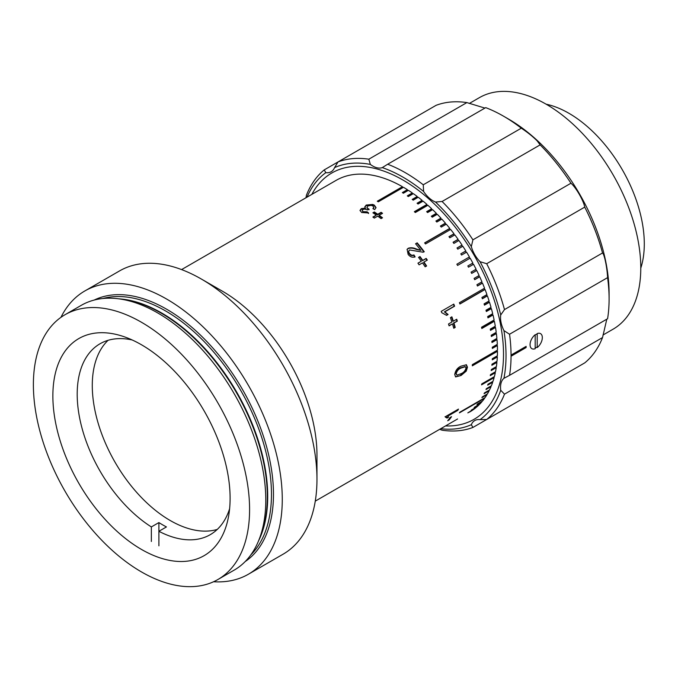 <?xml version="1.0" encoding="UTF-8"?>
<svg xmlns="http://www.w3.org/2000/svg" width="678" height="678" viewBox="0 0 678 678"><rect width="100%" height="100%" fill="white"/><g stroke="black" fill="none" stroke-linecap="round" stroke-linejoin="round"><path stroke-width="1.02" d="M151.355 541.468L151.355 526.933L158.898 522.577A110.217 63.639 -120 0 0 162.669 524.865A110.217 63.639 -120 0 0 166.441 526.933L158.898 531.289L158.898 522.577M151.355 526.933A110.217 63.639 60 0 1 82.428 429.666A110.217 63.639 60 0 1 100.022 343.771A110.217 63.639 60 0 1 132.202 339.975M217.265 529.425A110.217 63.639 60 0 1 170.212 520.509A110.217 63.639 60 0 1 100.429 430.284A110.217 63.639 60 0 1 108.082 340.314M158.898 545.815L158.898 531.289A110.217 63.639 60 0 0 210.239 534.679A110.217 63.639 60 0 0 229.613 508.703M449.158 419.928L447.709 420.767A133.685 77.182 60 0 0 450.09 417.504L451.54 416.665A133.685 77.182 60 0 1 449.158 419.928L448.751 419.402M447.048 418.063L445.463 417.19A133.685 77.182 60 0 0 445.912 416.36L458.481 409.105A133.685 77.182 60 0 1 457.786 410.385L447.989 416.038L448.539 417.199L447.048 418.063L446.395 416.945M461.048 375.502L455.65 376.917L454.735 374.561C455.396 370.552 457.481 367.756 460.989 366.162L466.413 364.772L467.464 367.213L466.235 371.137L461.048 375.502L455.413 376.739M457.311 321.109L453.929 323.067A133.685 77.182 60 0 1 455.226 327.423L453.777 328.262A133.685 77.182 60 0 0 452.48 323.898L449.09 325.855A133.685 77.182 60 0 0 448.505 323.982L451.887 322.033A133.685 77.182 60 0 0 450.429 317.66L451.879 316.821A133.685 77.182 60 0 1 453.336 321.194L456.718 319.236A133.685 77.182 60 0 1 457.311 321.109L453.463 323.033A132.973 76.775 60 0 1 454.76 327.364L453.692 327.983M453.794 304.1A133.685 77.182 60 0 1 454.607 306.176L444.819 311.829L448.082 314.499L446.599 315.363L441.751 312.694A133.685 77.182 60 0 0 441.225 311.355L453.794 304.1M421.318 261.216A133.685 77.182 60 0 0 418.546 257.377L419.996 256.538A133.685 77.182 60 0 1 422.775 260.377L426.157 258.42A133.685 77.182 60 0 1 427.326 260.089L423.936 262.047A133.685 77.182 60 0 1 426.615 265.988L425.165 266.818A133.685 77.182 60 0 0 422.487 262.886L419.106 264.835A133.685 77.182 60 0 0 417.936 263.166L421.318 261.216L418.004 263.259M408.131 254.411L407.122 249.292L408.232 248.275C410.69 247.411 413.427 247.656 416.428 249.021L420.902 250.394A133.685 77.182 60 0 0 415.572 243.783L417.19 242.851A133.685 77.182 60 0 1 424.267 251.75L423.004 252.208L409.656 249.97C408.495 250.894 408.478 252.106 409.614 253.606C410.936 255.199 412.368 255.631 413.902 254.911L415.106 256.784C412.521 257.767 410.198 256.979 408.131 254.411M376.282 215.104A133.685 77.182 60 0 0 372.908 212.799L374.358 211.96A133.685 77.182 60 0 1 377.731 214.265L381.112 212.316A133.685 77.182 60 0 1 382.553 213.341L379.171 215.299A133.685 77.182 60 0 1 382.519 217.791L381.07 218.63A133.685 77.182 60 0 0 377.722 216.138L374.332 218.087A133.685 77.182 60 0 0 372.892 217.062L376.282 215.104L373.298 217.341M60.944 317.338A163.551 94.428 60 0 1 84.852 290.947L119.548 270.92A163.551 94.428 60 0 1 201.315 279.022A163.551 94.428 60 0 1 201.324 279.022L222.435 291.209A133.685 77.182 60 0 1 316.965 454.938L316.965 479.329A163.551 94.428 60 0 1 283.09 554.197L248.402 574.224A163.551 94.428 60 0 1 213.595 581.732M469.43 412.122A133.685 77.182 60 0 1 469.43 412.131L470.142 411.716A133.685 77.182 60 0 0 472.854 409.978L467.828 412.885A133.685 77.182 -120 0 0 468.498 412.41L473.532 409.504A133.685 77.182 60 0 0 476.092 407.52L471.066 410.427A133.685 77.182 -120 0 0 471.693 409.885L476.727 406.986A133.685 77.182 60 0 0 479.126 404.758L474.1 407.664A133.685 77.182 -120 0 0 474.685 407.063L479.719 404.156A133.685 77.182 60 0 0 481.948 401.698L476.922 404.596A133.685 77.182 -120 0 0 477.473 403.944L482.499 401.037A133.685 77.182 60 0 0 484.558 398.342L459.413 412.86A133.685 77.182 -120 0 0 459.921 412.148L485.058 397.63A133.685 77.182 60 0 0 486.94 394.715L481.914 397.622A133.685 77.182 -120 0 0 482.372 396.85L487.397 393.943A133.685 77.182 60 0 0 489.092 390.816L484.067 393.715A133.685 77.182 -120 0 0 484.473 392.893L489.508 389.986A133.685 77.182 60 0 0 491.016 386.655L485.99 389.553A133.685 77.182 -120 0 0 486.346 388.68L491.372 385.774A133.685 77.182 60 0 0 492.694 382.248L487.66 385.146A133.685 77.182 -120 0 0 487.974 384.223L492.999 381.316A133.685 77.182 60 0 0 494.118 377.604L481.55 384.858A133.685 77.182 -120 0 0 481.812 383.884L494.381 376.629A133.685 77.182 60 0 0 495.304 372.731L490.279 375.637A133.685 77.182 -120 0 0 490.482 374.62L495.516 371.714A133.685 77.182 60 0 0 496.228 367.654L491.203 370.561A133.685 77.182 -120 0 0 491.364 369.502L496.389 366.603A133.685 77.182 60 0 0 496.906 362.383L491.872 365.281A133.685 77.182 -120 0 0 491.982 364.188L497.008 361.289A133.685 77.182 60 0 0 497.321 356.925L492.287 359.832A133.685 77.182 -120 0 0 492.338 358.696L497.372 355.797A133.685 77.182 60 0 0 497.474 351.306L472.329 365.823A133.685 77.182 -120 0 0 472.329 364.654L497.474 350.145A133.685 77.182 60 0 0 497.372 345.534L492.338 348.433A133.685 77.182 -120 0 0 492.287 347.246L497.321 344.339A133.685 77.182 60 0 0 497.008 339.627L491.982 342.526A133.685 77.182 -120 0 0 491.872 341.314L496.906 338.407A133.685 77.182 60 0 0 496.389 333.593L491.364 336.5A133.685 77.182 -120 0 0 491.203 335.263L496.228 332.356A133.685 77.182 60 0 0 495.516 327.466L490.482 330.372A133.685 77.182 -120 0 0 490.279 329.11L495.304 326.211A133.685 77.182 60 0 0 494.381 321.253L481.812 328.508A133.685 77.182 -120 0 0 481.55 327.237L494.118 319.982A133.685 77.182 60 0 0 492.999 314.965L487.974 317.872A133.685 77.182 -120 0 0 487.66 316.584L492.694 313.685A133.685 77.182 60 0 0 491.372 308.626L486.346 311.533A133.685 77.182 -120 0 0 485.99 310.236L491.016 307.337A133.685 77.182 60 0 0 489.508 302.261L484.473 305.159A133.685 77.182 -120 0 0 484.067 303.863L489.092 300.964A133.685 77.182 60 0 0 487.397 295.871L482.372 298.778A133.685 77.182 -120 0 0 481.914 297.473L486.94 294.574A133.685 77.182 60 0 0 485.058 289.481L459.921 303.998A133.685 77.182 -120 0 0 459.413 302.702L484.558 288.192A133.685 77.182 60 0 0 482.499 283.116L477.473 286.023A133.685 77.182 -120 0 0 476.922 284.726L481.948 281.828A133.685 77.182 60 0 0 479.719 276.785L474.685 279.683A133.685 77.182 -120 0 0 474.1 278.404L479.126 275.505A133.685 77.182 60 0 0 476.727 270.505L471.693 273.404A133.685 77.182 -120 0 0 471.066 272.141L476.092 269.234A133.685 77.182 60 0 0 473.532 264.293L468.498 267.2A133.685 77.182 -120 0 0 467.828 265.946L472.854 263.047A133.685 77.182 60 0 0 470.142 258.174L457.574 265.429A133.685 77.182 -120 0 0 456.862 264.2L469.43 256.945A133.685 77.182 60 0 0 466.574 252.157L461.54 255.055A133.685 77.182 -120 0 0 460.794 253.852L465.82 250.945A133.685 77.182 60 0 0 462.828 246.258L457.794 249.165A133.685 77.182 -120 0 0 457.014 247.979L462.04 245.08A133.685 77.182 60 0 0 458.913 240.495L453.887 243.402A133.685 77.182 -120 0 0 453.074 242.249L458.099 239.342A133.685 77.182 60 0 0 454.853 234.893L449.819 237.792A133.685 77.182 -120 0 0 448.98 236.673L454.006 233.774A133.685 77.182 60 0 0 450.641 229.452L425.504 243.961A133.685 77.182 -120 0 0 424.631 242.885L449.777 228.367A133.685 77.182 60 0 0 446.31 224.189L441.276 227.096A133.685 77.182 -120 0 0 440.386 226.054L445.412 223.147A133.685 77.182 60 0 0 441.853 219.13L436.827 222.037A133.685 77.182 -120 0 0 435.903 221.036L440.937 218.13A133.685 77.182 60 0 0 437.293 214.282L432.259 217.189A133.685 77.182 -120 0 0 431.327 216.231L436.352 213.324A133.685 77.182 60 0 0 432.632 209.663L427.606 212.561A133.685 77.182 -120 0 0 426.648 211.655L431.674 208.748A133.685 77.182 60 0 0 427.894 205.273L415.326 212.528A133.685 77.182 -120 0 0 414.36 211.672L426.928 204.409A133.685 77.182 60 0 0 423.089 201.137L418.063 204.036A133.685 77.182 -120 0 0 417.08 203.231L422.106 200.324A133.685 77.182 60 0 0 418.233 197.256L413.199 200.163A133.685 77.182 -120 0 0 412.207 199.408L417.233 196.501A133.685 77.182 60 0 0 413.326 193.654L408.3 196.552A133.685 77.182 -120 0 0 407.3 195.857L412.326 192.95A133.685 77.182 60 0 0 408.393 190.323L403.368 193.23A133.685 77.182 -120 0 0 402.359 192.586L407.393 189.687A133.685 77.182 60 0 0 403.452 187.289L378.307 201.807A133.685 77.182 -120 0 0 377.807 201.51A133.685 77.182 -120 0 0 377.299 201.222L402.444 186.704L402.444 187.289L377.807 201.51M315.27 501.135L457.218 419.182A133.685 77.182 -120 0 0 457.574 418.97M366.23 205.053L372.739 204.434L374.324 205.129L376.027 207.561L374.688 209.595L372.917 208.671L373.815 207.248L372.815 205.934L371.146 205.358L367.832 205.951L366.934 207.79L369.061 209.188L367.451 209.926L364.739 209.053L362.95 209.502L362.196 210.519L363.069 211.663L367.112 211.824L368.561 212.934L361.662 212.528L360.018 210.392L361.289 208.629L361.298 209.222L365.493 208.739L364.798 206.883L366.23 205.053L366.247 205.637L372.739 205.019L374.315 205.705L375.993 207.832M362.196 210.511L363.061 212.239L367.095 212.4L368.535 213.502M360.052 210.689L361.298 209.222M366.823 207.892L369.052 209.756M364.84 207.171L366.247 205.637M222.435 291.209L201.324 279.022A163.551 94.428 60 0 1 316.965 479.329M84.852 290.947A163.551 94.428 60 0 1 166.627 299.049A163.551 94.428 60 0 1 273.471 443.175A163.551 94.428 60 0 1 248.402 574.224M65.046 314.702L81.233 305.354A152.881 88.267 60 0 1 119.108 298.871A152.881 88.267 60 0 1 157.677 312.922A152.881 88.267 60 0 1 258.665 540.603A152.881 88.267 60 0 1 234.122 570.156L217.926 579.504A152.881 88.267 60 0 1 141.482 571.935A152.881 88.267 60 0 1 41.612 437.208A152.881 88.267 60 0 1 65.046 314.702A152.881 88.267 60 0 1 141.482 322.27A152.881 88.267 60 0 1 241.36 456.997A152.881 88.267 60 0 1 217.926 579.504M141.482 549.434A125.328 72.36 60 0 1 59.613 438.997A125.328 72.36 60 0 1 78.818 338.568A125.328 72.36 60 0 1 141.482 344.771A125.328 72.36 60 0 1 223.359 455.209A125.328 72.36 60 0 1 204.146 555.638A125.328 72.36 60 0 1 141.482 549.434M407.919 190.603L407.368 190.247L402.817 192.874M407.368 190.247L407.393 189.687M412.868 193.916L412.275 193.493L407.707 196.137M412.275 193.493L412.326 192.95M417.792 197.51L417.156 197.027L412.571 199.679M417.156 197.027L417.233 196.501M422.665 201.374L422.004 200.832L417.402 203.493M422.004 200.832L422.106 200.324M427.487 205.51L426.793 204.9L414.639 211.917M426.793 204.9L426.928 204.409M432.233 209.892L431.522 209.214L426.894 211.883M431.522 209.214L431.674 208.748M436.903 214.511L436.174 213.765L431.53 216.443M436.174 213.765L436.352 213.324M441.471 219.35L440.734 218.545L436.081 221.223M445.938 224.41L445.183 223.537L440.53 226.223M450.277 229.664L449.522 228.723L424.75 243.029M454.489 235.096L453.735 234.096L449.073 236.791M458.557 240.707L457.803 239.648L453.141 242.343M462.472 246.461L461.726 245.343L457.057 248.038M471.659 273.344L476.337 270.641L475.736 269.446M477.414 285.879L482.075 283.192L481.583 282.04M459.854 303.829L484.626 289.523L484.194 288.404M484.626 289.523L485.058 289.481M482.295 298.566L486.948 295.879L486.567 294.786M484.397 304.914L489.05 302.227L488.719 301.185M489.05 302.227L489.508 302.261M486.27 311.244L490.906 308.566L490.626 307.558M490.906 308.566L491.372 308.626M487.897 317.541L492.525 314.872L492.296 313.914M481.736 328.144L493.898 321.118L493.711 320.211M493.898 321.118L494.381 321.253M490.414 329.957L495.025 327.305L494.881 326.457M495.025 327.305L495.516 327.466M491.304 336.051L495.889 333.398L495.796 332.61M495.889 333.398L496.389 333.593M491.94 342.034L496.508 339.398L496.449 338.669M492.321 347.899L496.872 345.272L496.838 344.619M496.872 345.272L497.372 345.534M472.337 365.239L496.974 351.018L496.974 350.433M496.974 351.018L497.474 351.306M492.321 359.204L496.838 356.103M496.813 356.603L497.321 356.925M491.94 364.611L496.449 361.611M496.406 362.035L496.906 362.383M491.313 369.832L495.788 366.951M490.44 374.858L494.864 372.095M494.813 372.332L495.304 372.731M481.778 384.019L493.677 377.036M493.635 377.171L494.118 377.604M487.965 384.24L492.22 381.773M492.211 381.79L492.694 382.248M490.601 386.223L491.016 386.655M402.944 187.577L402.444 187.289M450.184 417.445A132.973 76.775 60 0 1 449.311 418.631M448.539 417.199L448.09 416.673L446.802 417.419M446.607 417.529L445.014 416.673M457.421 409.715A132.973 76.775 60 0 1 457.336 409.868L447.539 415.521L448.09 416.673M457.786 410.385L457.336 409.868M447.989 416.038L447.539 415.521M465.083 366.603L460.548 367.798C458.031 368.798 456.413 370.68 455.684 373.459L457.04 375.18L461.082 373.671C463.599 372.68 465.235 370.807 466.015 368.044L465.345 366.713L461.048 368.069C458.54 369.061 456.913 370.959 456.184 373.748L457.04 375.18M460.548 367.798L461.048 368.069M455.684 373.459L456.184 373.748M466.15 364.662L466.964 366.925L465.727 370.841L460.548 375.188M467.464 367.213L466.964 366.925M466.235 371.137L465.727 370.841M455.226 327.423L454.76 327.364M452.48 323.898L449.014 325.601M451.506 317.041A132.973 76.775 60 0 1 452.879 321.169L453.336 321.194M456.345 319.457A132.973 76.775 60 0 1 456.853 321.075M453.929 323.067L453.463 323.033M418.631 257.487L419.716 256.86A132.973 76.775 60 0 1 422.479 260.674L425.86 258.725A132.973 76.775 60 0 1 426.962 260.301M423.936 262.047L423.64 262.335A132.973 76.775 60 0 1 426.259 266.191M415.707 243.944L417.19 242.851M416.953 243.224A132.973 76.775 60 0 1 423.894 251.953M407.012 249.487L407.995 248.648C410.453 247.784 413.182 248.021 416.173 249.368L420.902 250.394M409.41 250.335C408.249 251.267 408.224 252.479 409.359 253.962C410.673 255.547 412.097 255.97 413.639 255.25L414.834 257.115M374.358 211.96L374.324 212.519A132.973 76.775 60 0 1 377.671 214.816L381.061 212.858A132.973 76.775 60 0 1 382.104 213.604M377.731 214.265L377.671 214.816M381.112 212.316L381.061 212.858M373.341 213.087L374.324 212.519M379.553 215.579L379.104 215.833A132.973 76.775 60 0 1 382.078 218.045M379.171 215.299L379.104 215.833M367.849 208.663L367.84 209.239M363.069 211.663L363.061 212.239M367.112 211.824L367.095 212.4M361.289 208.629L365.493 208.154M374.324 205.129L374.315 205.705M373.281 208.858L373.773 207.536M181.585 269.59L336.102 180.373A133.685 77.182 60 0 1 402.444 186.704M453.429 304.312A132.973 76.775 60 0 1 454.175 306.219L444.378 311.872L447.641 314.524L446.446 315.211M454.607 306.176L454.175 306.219M444.819 311.829L444.378 311.872M448.082 314.499L447.641 314.524M466.218 252.36L465.489 251.182L460.811 253.886M469.786 258.377L469.074 257.148L456.862 264.2M468.481 267.166L473.159 264.471L472.498 263.25M474.642 279.582L479.312 276.887L478.77 275.709M413.148 186.518A142.219 82.106 60 0 1 497.686 311.914A142.219 82.106 60 0 1 474.058 419.309A142.219 82.106 60 0 1 445.531 425.928A142.219 82.106 60 0 0 474.058 419.309A142.219 82.106 60 0 0 495.855 305.354A142.219 82.106 60 0 0 402.944 180.026A142.219 82.106 60 0 0 331.839 172.983A142.219 82.106 60 0 1 413.148 186.518M311.846 194.383A142.219 82.106 60 0 1 331.839 172.983A142.219 82.106 60 0 0 311.846 194.383M493.245 341.28A127.998 73.902 60 0 1 493.279 341.78M469.303 103.471L479.405 97.64A133.685 77.182 60 0 1 546.248 104.259A133.685 77.182 60 0 1 633.583 222.062A133.685 77.182 60 0 1 613.09 329.186L602.988 335.017M546.104 104.183A106.666 61.579 60 0 1 568.876 113.26A106.666 61.579 60 0 1 640.778 268.157M535.188 334.94L537.196 333.847M537.196 346.933L535.188 348.153M508.534 119.065L503.508 116.167L508.534 119.065A142.219 82.106 60 0 1 609.098 293.243L609.098 299.049A149.329 86.216 -120 0 0 607.59 277.633C607.174 267.869 604.42 254.36 602.539 252.97A149.329 86.216 -120 0 0 584.741 207.104C583.555 200.603 576.02 187.535 570.961 183.23A149.329 86.216 -120 0 0 540.137 144.88L537.137 140.846C532.747 136.473 527.476 132.252 521.306 128.184A149.329 86.216 -120 0 0 503.508 116.167L503.508 116.167A149.329 86.216 -120 0 0 485.711 107.633L387.663 164.237A149.329 86.216 60 0 1 405.461 172.771A149.329 86.216 60 0 1 423.258 184.789L521.306 128.184M511.051 355.662L525.628 347.238L526.136 347.534L511.051 356.238A149.329 86.216 60 0 1 509.542 375.341L607.59 318.728A149.329 86.216 -120 0 0 609.098 299.049M602.539 337.559L504.491 394.164A149.329 86.216 60 0 1 486.694 419.487L584.741 362.883A149.329 86.216 -120 0 0 602.539 337.559L606.802 319.185M540.137 144.88L442.09 201.485A149.329 86.216 60 0 1 472.913 239.834L570.961 183.23M423.258 184.789L423.606 191.476A21.332 12.314 -120 0 0 433.14 200.891A21.332 12.314 -120 0 0 435.547 202.052L442.09 201.485M423.606 191.476A145.77 84.165 -120 0 0 402.944 177.127A145.77 84.165 -120 0 0 382.282 167.61L387.663 164.237M305.981 197.764L306.422 195.23A149.329 86.216 60 0 1 324.22 169.907L338.008 161.949A149.329 86.216 60 0 1 368.832 159.194L370.349 164.415A21.332 12.314 -120 0 0 372.756 166.025A21.332 12.314 -120 0 0 382.282 167.61M484.923 108.09L466.879 102.59A149.329 86.216 -120 0 0 436.056 105.344L338.008 161.949L334.559 167.61A145.77 84.165 -120 0 1 370.349 164.415M525.628 347.238L525.628 346.661M511.051 356.238A149.329 86.216 -120 0 0 511.051 355.077L526.136 346.373A149.329 86.216 60 0 1 526.136 347.534M509.542 375.341L503.932 378.307A145.77 84.165 -120 0 0 503.932 330.593L509.542 334.237A149.329 86.216 60 0 1 511.051 355.077M584.741 207.104L486.694 263.708A149.329 86.216 60 0 1 504.491 309.583L500.728 314.965A21.332 12.314 -120 0 0 503.932 330.593M500.728 314.965A145.77 84.165 -120 0 0 480.066 261.708L486.694 263.708M472.913 239.834L471.329 246.58A21.332 12.314 -120 0 0 480.066 261.708M471.329 246.58A145.77 84.165 -120 0 0 435.547 202.052M324.22 169.907L325.821 172.653A21.332 12.314 -120 0 0 331.127 171.754A21.332 12.314 -120 0 0 334.559 167.61M325.821 172.653A145.77 84.165 -120 0 0 307.041 197.154M440.725 428.699A145.77 84.165 -120 0 0 471.329 424.691L472.913 427.445A149.329 86.216 60 0 1 442.09 430.199L439.666 429.318M486.694 419.487L480.066 419.64A21.332 12.314 -120 0 0 474.77 420.546A21.332 12.314 -120 0 0 471.329 424.691M480.066 419.64A145.77 84.165 -120 0 0 500.728 390.248L504.491 394.164M503.932 378.307A21.332 12.314 -120 0 0 500.728 390.248M570.961 370.841L472.913 427.445M368.832 159.194L466.879 102.59M504.491 309.583L602.539 252.97M607.59 277.633L509.542 334.237M537.196 347.551A8.67 5.009 120 0 0 542.324 337.602A8.67 5.009 120 0 0 537.196 333.576L537.196 347.551M535.188 334.737A8.67 5.009 120 0 0 530.06 344.687A8.67 5.009 120 0 0 535.188 348.712L535.188 334.737M102.903 298.515A149.685 86.42 60 0 1 165.618 310.956A149.685 86.42 60 0 1 260.064 432.539A149.685 86.42 60 0 1 250.877 554.816M94.208 300.057A151.109 87.242 60 0 1 166.627 309.21A151.109 87.242 60 0 1 264.488 439.564A151.109 87.242 60 0 1 245.19 561.562M118.786 298.829A149.685 86.42 60 0 1 161.864 313.117A149.685 86.42 60 0 1 258.547 540.9M119.108 298.871L123.549 299.481A149.872 86.53 60 0 1 161.364 313.253A149.872 86.53 60 0 1 260.36 536.451L258.665 540.603M464.845 366.434L465.345 366.713M373.807 207.807L373.815 207.248"/></g></svg>
